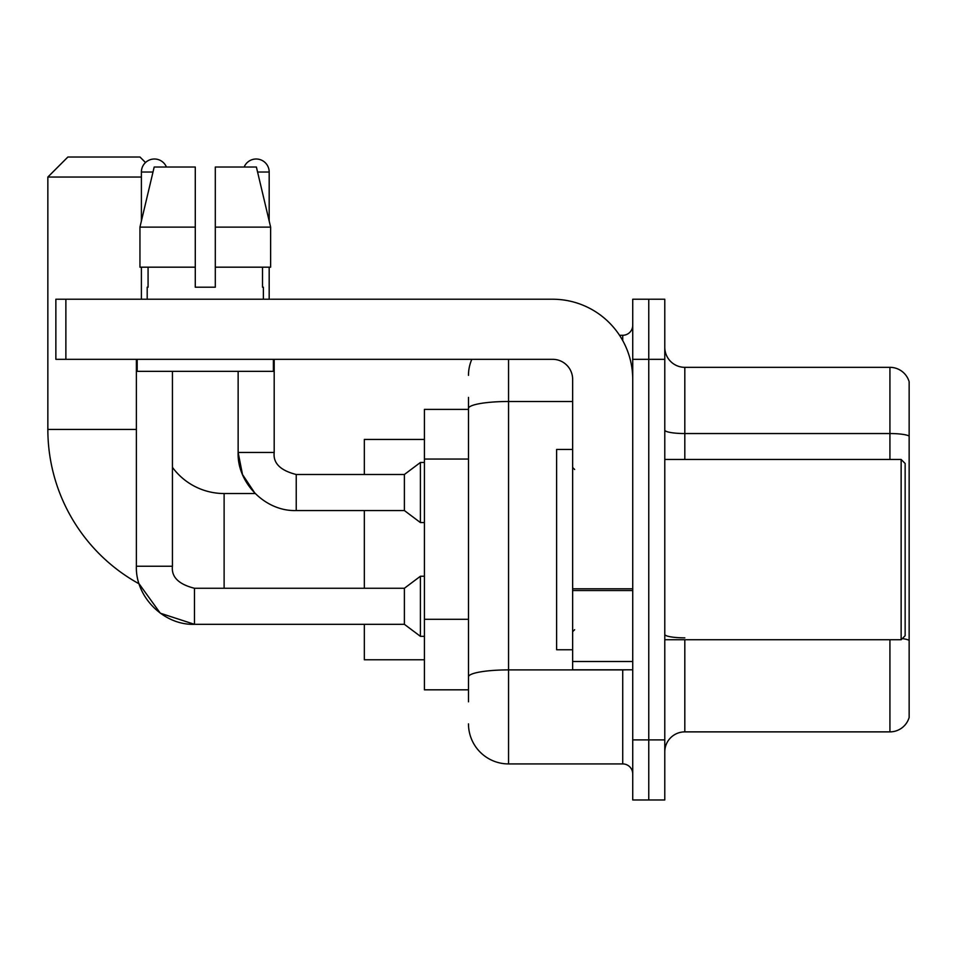 <?xml version="1.0" encoding="UTF-8"?>
<svg xmlns="http://www.w3.org/2000/svg" width="957" height="957" viewBox="0 0 957 957"><rect width="100%" height="100%" fill="white"/><g stroke="black" fill="none" stroke-linecap="round" stroke-linejoin="round"><path stroke-width="1.44" d="M468.487 447.039L468.487 397.382L468.487 409.393L424.418 409.393L424.418 689.818L468.487 689.818M468.487 701.84L468.487 397.382M508.55 359.318L508.55 763.925L622.72 763.925A10.013 10.013 0 0 1 632.733 773.95A10.013 10.013 0 0 0 622.72 763.925L622.72 669.792M632.733 739.893L632.733 799.98L648.762 799.98L648.762 739.893L648.762 799.98L664.78 799.98L664.78 739.893L648.762 739.893L648.762 359.318L648.762 739.893L632.733 739.893L632.733 359.318L648.762 359.318L648.762 299.23L648.762 359.318L664.78 359.318L664.78 739.893M664.78 359.318L664.78 299.23L632.733 299.23L632.733 359.318M619.526 335.285L622.72 335.285A10.013 10.013 0 0 0 632.733 325.272M468.487 683.812L468.487 631.309M468.487 375.347A40.062 40.062 0 0 1 471.825 359.318M508.55 763.925A40.062 40.062 0 0 1 468.487 723.875M664.78 751.915A20.025 20.025 0 0 1 684.817 731.878L889.926 731.878L889.926 639.743M909.15 381.759A20.025 20.025 0 0 0 889.926 367.332A20.025 20.025 0 0 1 909.15 381.759L909.15 717.463A20.025 20.025 0 0 1 889.926 731.878M909.15 436.045A20.025 3.481 180 0 0 889.926 433.545L889.926 367.332L684.817 367.332A20.025 20.025 0 0 1 664.78 347.307A20.025 20.025 0 0 0 684.817 367.332L684.817 459.468M215.301 287.208L195.276 287.208L215.301 287.208L195.276 287.208L215.301 287.208L215.301 167.032L256.392 167.032L270.628 227.12L270.628 267.182L215.301 267.182M244.143 167.032A13.015 13.015 0 0 1 269.18 172.033L269.18 221.019L270.628 227.12L215.301 227.12M194.474 588.304L194.474 624.323L160.309 613.21L139.124 583.842A176.267 176.267 0 0 1 47.85 429.43L47.85 177.045L67.875 157.02L139.985 157.02L145.512 162.534M224.117 588.268L224.117 493.525A64.095 64.095 0 0 1 172.439 467.339M141.397 177.045L47.85 177.045M364.33 510.548L364.33 588.268M364.33 624.323L364.33 659.768L424.418 659.768M424.418 439.442L364.33 439.442L364.33 474.493M141.397 221.019L141.397 172.033A13.015 13.015 0 0 1 166.434 167.032M136.384 566.233L172.439 566.233C171.231 576.915 178.576 584.26 194.474 588.268L404.392 588.268L404.392 624.323L194.474 624.323C163.803 625.411 135.284 596.893 136.384 566.233L136.384 359.318M404.392 588.268L420.41 576.246L420.41 636.333L424.418 636.333M172.439 566.233L172.439 371.34M141.397 267.182L141.397 299.23M224.117 493.525L255.136 493.525L242.504 474.54L238.137 452.458L274.192 452.458C272.984 463.14 280.329 470.485 296.227 474.493L404.392 474.493L404.392 510.548L296.227 510.548L296.227 474.528M404.392 474.493L420.41 462.47L420.41 522.57L424.418 522.57M269.18 267.182L269.18 299.23M632.733 669.792L572.645 669.792L572.645 588.794L632.733 588.794L632.733 379.355A80.125 80.125 0 0 0 552.608 299.23L65.877 299.23L65.877 359.318L552.608 359.318A20.025 20.025 0 0 1 572.645 379.355L572.645 588.794M65.877 359.318L55.865 359.318L55.865 299.23L65.877 299.23M195.276 227.12L195.276 267.182L195.276 227.12L139.949 227.12L154.185 167.032L195.276 167.032L195.276 287.208M147.199 287.208L148.072 287.208L147.199 287.208L147.199 299.23M263.378 287.208L262.505 287.208L263.378 287.208L263.378 299.23M262.505 267.182L262.505 287.208M148.072 287.208L148.072 267.182M137.186 359.318L137.186 371.34L273.391 371.34L273.391 359.318M195.276 267.182L139.949 267.182L139.949 227.12L154.185 167.032M270.628 267.182L270.628 227.12L256.392 167.032M901.135 459.468L905.143 463.475L905.143 635.735L901.135 639.743L901.135 459.468L664.78 459.468M572.645 449.455L556.615 449.455L556.615 649.755L572.645 649.755M468.487 459.049L424.418 459.049M468.487 619.299L424.418 619.299M626.201 669.792A10.013 1.735 0 0 1 622.72 669.9L508.55 669.9A40.062 6.962 180 0 0 468.487 676.85M468.487 408.448A40.062 6.962 180 0 1 508.55 401.497L572.645 401.497M622.72 340.56L622.72 335.285M684.817 639.743L684.817 731.878M889.926 459.468L889.926 433.545L684.817 433.545A20.025 3.481 -0 0 1 664.78 430.064M909.15 640.353A20.025 3.481 180 0 0 902.295 638.594M684.817 637.852A20.025 3.481 0 0 1 664.78 634.371M47.85 429.43L136.384 429.43M141.397 172.033L152.988 172.033M257.589 172.033L269.18 172.033M632.733 590.529L572.645 590.529M572.645 661.514L632.733 661.514M404.392 624.323L420.41 636.333M420.41 576.246L424.418 576.246M238.137 371.34L238.137 452.458C237.037 483.129 265.556 511.648 296.227 510.548M296.227 474.493C280.329 470.485 272.984 463.14 274.192 452.458L274.192 359.318M404.392 510.548L420.41 522.57M420.41 462.47L424.418 462.47M664.78 639.743L901.135 639.743M574.643 469.492L572.645 467.483M574.643 629.73L572.645 631.728"/></g></svg>
